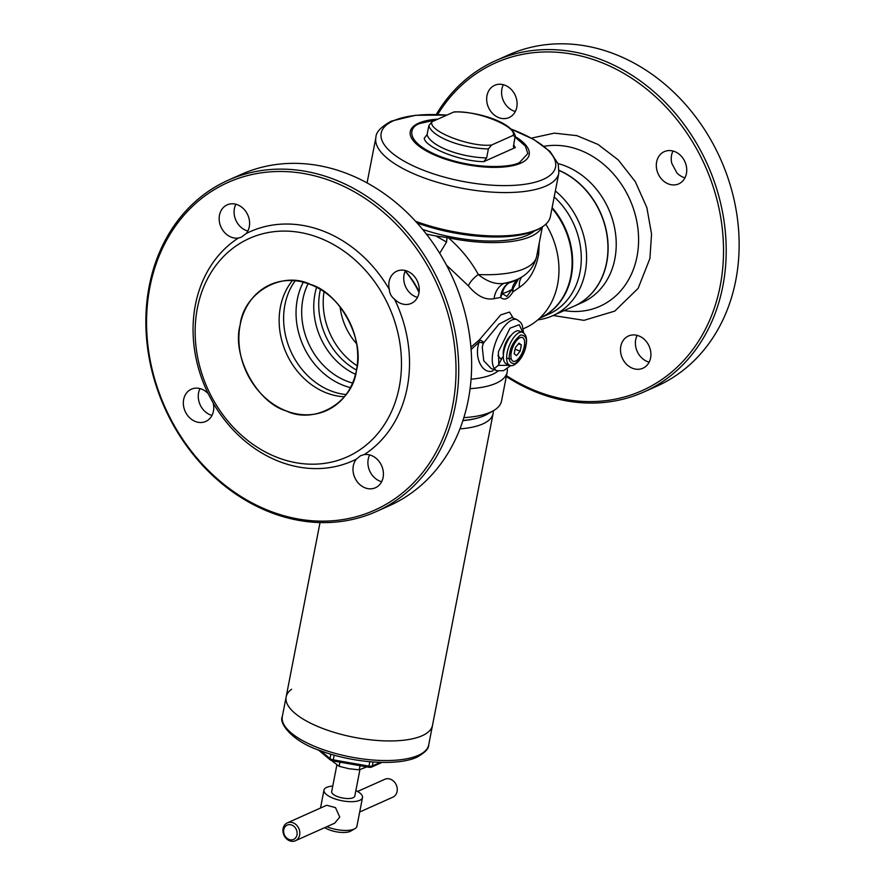 <?xml version="1.0" encoding="UTF-8"?>
<svg xmlns="http://www.w3.org/2000/svg" width="885" height="885" viewBox="0 0 885 885"><rect width="100%" height="100%" fill="white"/><g stroke="black" fill="none" stroke-linecap="round" stroke-linejoin="round"><path stroke-width="1.33" d="M359.697 811.999L392.829 797.197A9.812 8.153 -114.1 0 0 397.099 791.478A9.812 8.153 -114.1 0 0 393.891 781.455A9.812 8.153 -114.1 0 0 384.82 779.287L357.573 791.467M287.371 822.84L326.687 805.273L335.481 807.607L339.763 817.098L334.685 823.183L295.369 840.75A9.812 8.153 65.9 0 1 286.298 838.582A9.812 8.153 65.9 0 1 283.1 828.559A9.812 8.153 65.9 0 1 287.371 822.84A9.812 8.153 65.9 0 1 296.442 825.008A9.812 8.153 65.9 0 1 299.65 835.031A9.812 8.153 65.9 0 1 295.369 840.75M355.87 790.559A19.614 7.025 -169 0 1 362.496 797.584A19.614 7.025 -169 0 1 359.786 800.306A19.614 7.025 -169 0 1 337.439 799.664A19.614 7.025 -169 0 1 323.987 790.095A19.614 7.025 -169 0 1 326.698 787.362A19.614 7.025 -169 0 1 332.76 786.068M326.83 826.69A19.614 7.025 11 0 0 354.199 829.068A19.614 7.025 11 0 0 354.918 828.703A19.614 7.025 11 0 0 356.909 826.347L362.496 797.584M324.729 827.63A15.698 5.62 11 0 0 350.195 831.38A15.698 5.62 11 0 0 350.77 831.081L354.918 828.703M359.93 769.662L354.797 796.08A11.771 4.215 -169 0 1 353.17 797.717A11.771 4.215 -169 0 1 339.763 797.341A11.771 4.215 -169 0 1 331.687 791.588L336.864 764.939M296.995 834.832A7.843 6.527 65.9 0 1 288.975 839.434A7.843 6.527 65.9 0 1 283.764 829.654A7.843 6.527 65.9 0 1 291.773 825.052A7.843 6.527 65.9 0 1 296.995 834.832M303.323 282.127A68.953 57.348 -114.1 0 0 297.327 299.351A68.953 57.348 -114.1 0 0 350.471 387.619M344.42 396.768A68.953 57.348 65.9 0 1 280.423 306.907A68.953 57.348 65.9 0 1 292.47 280.534M308.19 283.565A65.722 54.66 -114.1 0 0 302.902 299.152A65.722 54.66 -114.1 0 0 352.639 383.039M320.425 289.306A65.722 54.66 -114.1 0 0 319.95 291.53A65.722 54.66 -114.1 0 0 356.522 370.085M419.025 292.581A74.65 62.083 -114.1 0 0 405.186 271.241M419.125 291.862A71.608 59.561 -114.1 0 0 405.275 271.042M240.145 324.906C243.751 292.526 282.226 270.423 310.591 284.45C340.028 293.023 365.085 339.962 356.467 370.384C352.872 402.763 314.396 424.866 286.021 410.85C256.595 402.277 231.538 355.339 240.145 324.906A68.953 57.348 65.9 0 1 270.179 284.693A68.953 57.348 65.9 0 1 333.955 299.904A68.953 57.348 65.9 0 1 356.467 370.384A68.953 57.348 65.9 0 1 326.443 410.607A68.953 57.348 65.9 0 1 262.668 395.385A68.953 57.348 65.9 0 1 240.156 324.906M228.241 180.197L241.174 174.411A181.469 150.926 65.9 0 1 409.003 214.458A181.469 150.926 65.9 0 1 468.265 399.931A181.469 150.926 65.9 0 1 389.256 505.766L376.335 511.541A181.469 150.926 65.9 0 1 208.495 471.506A181.469 150.926 65.9 0 1 149.233 286.032A181.469 150.926 65.9 0 1 228.241 180.197A181.469 150.926 65.9 0 1 396.071 220.232A181.469 150.926 65.9 0 1 455.344 405.706A181.469 150.926 65.9 0 1 376.335 511.541M356.367 459.116L360.538 455.731L364.233 454.591A17.656 14.68 65.9 0 1 383.094 477.469A17.656 14.68 65.9 0 1 375.406 487.768A17.656 14.68 65.9 0 1 359.078 483.874A17.656 14.68 65.9 0 1 353.314 465.831A17.656 14.68 65.9 0 1 356.367 459.116A125.559 104.43 65.9 0 1 278.93 461.384A125.559 104.43 65.9 0 1 213.252 403.162A17.656 14.68 65.9 0 1 213.44 411.149A17.656 14.68 65.9 0 1 205.751 421.448A17.656 14.68 65.9 0 1 189.423 417.554A17.656 14.68 65.9 0 1 183.66 399.5A17.656 14.68 65.9 0 1 191.348 389.201A17.656 14.68 65.9 0 1 208.119 393.559L213.252 403.162M369.676 454.923A17.656 14.68 -114.1 0 0 368.226 459.16A17.656 14.68 -114.1 0 0 381.645 481.717M200.021 388.592A17.656 14.68 -114.1 0 0 198.583 392.84A17.656 14.68 -114.1 0 0 212.002 415.386M235.864 204.247A17.656 14.68 -114.1 0 0 234.414 208.484A17.656 14.68 -114.1 0 0 247.833 231.04M219.491 215.155A17.656 14.68 65.9 0 1 227.18 204.855A17.656 14.68 65.9 0 1 243.508 208.749A17.656 14.68 65.9 0 1 249.282 226.803A17.656 14.68 65.9 0 1 246.229 233.518L241.129 237.302L238.353 238.043A17.656 14.68 65.9 0 1 219.491 215.155M405.507 270.578A17.656 14.68 -114.1 0 0 404.058 274.815A17.656 14.68 -114.1 0 0 417.477 297.36M394.467 299.075C391.281 296.652 389.566 293.444 389.334 289.461A17.656 14.68 65.9 0 1 389.146 281.474A17.656 14.68 65.9 0 1 396.834 271.186A17.656 14.68 65.9 0 1 413.162 275.08A17.656 14.68 65.9 0 1 418.926 293.123A17.656 14.68 65.9 0 1 411.237 303.422A17.656 14.68 65.9 0 1 394.467 299.075A125.559 104.43 65.9 0 1 364.233 454.591M319.629 237.965A119.674 99.529 65.9 0 1 399.246 387.11A119.674 99.529 65.9 0 1 276.994 457.324A119.674 99.529 65.9 0 1 197.377 308.19A119.674 99.529 65.9 0 1 319.629 237.965M246.229 233.518A125.559 104.43 65.9 0 1 323.656 231.239A125.559 104.43 65.9 0 1 389.334 289.461M149.897 287.127A179.511 149.299 -114.1 0 0 269.317 510.833A179.511 149.299 -114.1 0 0 452.689 405.507A179.511 149.299 -114.1 0 0 333.269 181.801A179.511 149.299 -114.1 0 0 149.897 287.127M346.123 394.566A68.953 57.348 65.9 0 1 330.769 390.849A68.953 57.348 65.9 0 1 284.904 304.916A68.953 57.348 65.9 0 1 295.247 280.722M208.119 393.559A125.559 104.43 65.9 0 1 238.353 238.043M321.532 728.012A74.55 26.705 11 0 0 432.499 725.357A74.55 26.705 -169 0 1 422.2 735.712A74.55 26.705 -169 0 1 337.273 733.289A74.55 26.705 -169 0 1 286.143 696.904A74.55 26.705 11 0 0 321.532 728.012M493.354 410.728L493.266 412.31A74.55 26.705 -169 0 1 493.1 413.583A74.55 26.705 -169 0 1 459.968 428.849M366.821 766.886L359.21 769.828L349.055 768.744L339.154 766.322L331.676 760.624M339.154 766.322L339.962 762.184M360.018 765.702L359.21 769.828M320.027 522.57L286.143 696.904A74.55 26.705 -169 0 1 291.63 689.26M318.29 749.872L330.282 759.894A3.263 1.173 11 0 0 333.026 760.967L368.691 767.218A3.263 1.173 11 0 0 371.49 767.118L382.021 762.405M415.552 221.272A93.19 33.376 11 0 0 540.956 227.688A93.19 33.376 11 0 0 550.404 216.482L558.833 173.073A93.19 33.376 -169 0 1 545.957 186.016A93.19 33.376 -169 0 1 420.132 176.403A93.19 33.376 -169 0 1 375.893 137.507L367.452 180.916A93.19 33.376 11 0 0 367.231 183.007M417.067 222.943A91.221 32.679 11 0 0 538.876 228.883L540.956 227.688M483.763 161.656L515.324 147.552L513.488 145.914L515.247 135.947C512.404 122.915 479.681 111.654 454.613 111.853L453.529 112.129C474.802 109.607 517.703 126.378 513.101 135.416L491.584 145.029L488.387 148.923L486.639 157.906L483.763 161.656C461.008 161.546 425.984 147.85 424.192 138.37L427.079 134.62L428.827 125.637L432.013 121.743L453.529 112.129M513.499 146.943L513.488 145.914M515.236 136.921L513.101 135.416M555.36 190.95A74.65 62.083 65.9 0 1 585.195 272.182A74.65 62.083 65.9 0 1 552.694 315.724L574.243 306.088A74.65 62.083 -114.1 0 0 606.745 262.557A74.65 62.083 -114.1 0 0 559.143 170.374M552.694 315.724A74.65 62.083 65.9 0 1 537.848 319.861M554.198 196.924A71.608 59.561 65.9 0 1 579.963 272.37A71.608 59.561 65.9 0 1 548.788 314.142L540.127 318.003A71.608 59.561 -114.1 0 0 571.301 276.242A71.608 59.561 -114.1 0 0 552.129 207.577M551.997 208.274A71.608 59.561 65.9 0 1 570.77 276.485A71.608 59.561 65.9 0 1 539.673 318.213M506.463 375.66A179.511 149.299 -114.1 0 0 720.191 285.955A179.511 149.299 -114.1 0 0 626.735 75.125A179.511 149.299 -114.1 0 0 437.644 114.574M506.297 376.534A181.469 150.926 -114.1 0 0 643.826 392A181.469 150.926 -114.1 0 0 722.835 286.154A181.469 150.926 -114.1 0 0 663.573 100.68A181.469 150.926 -114.1 0 0 495.744 60.645A181.469 150.926 -114.1 0 0 436.228 114.541M637.167 335.371A17.656 14.68 -114.1 0 0 635.718 339.619A17.656 14.68 -114.1 0 0 649.136 362.164M620.805 346.278A17.656 14.68 65.9 0 1 628.494 335.979A17.656 14.68 65.9 0 1 644.822 339.873A17.656 14.68 65.9 0 1 650.586 357.927A17.656 14.68 65.9 0 1 642.897 368.226A17.656 14.68 65.9 0 1 626.569 364.321A17.656 14.68 65.9 0 1 620.805 346.278M656.637 161.933A17.656 14.68 65.9 0 1 664.325 151.634A17.656 14.68 65.9 0 1 680.653 155.528A17.656 14.68 65.9 0 1 686.417 173.571A17.656 14.68 65.9 0 1 678.74 183.87A17.656 14.68 65.9 0 1 662.4 179.976A17.656 14.68 65.9 0 1 656.637 161.933M672.998 151.025A17.656 14.68 -114.1 0 0 671.56 155.262A17.656 14.68 -114.1 0 0 671.748 163.249L676.881 172.863A17.656 14.68 -114.1 0 0 684.979 177.819M486.993 95.602A17.656 14.68 65.9 0 1 494.682 85.314A17.656 14.68 65.9 0 1 511.01 89.208A17.656 14.68 65.9 0 1 516.774 107.251A17.656 14.68 65.9 0 1 509.085 117.55A17.656 14.68 65.9 0 1 492.757 113.656A17.656 14.68 65.9 0 1 486.993 95.602M503.355 84.706A17.656 14.68 -114.1 0 0 501.906 88.943A17.656 14.68 -114.1 0 0 515.324 111.488M643.826 392L656.758 386.225A181.469 150.926 -114.1 0 0 735.767 280.379A181.469 150.926 -114.1 0 0 676.505 94.905A181.469 150.926 -114.1 0 0 508.665 54.87L495.744 60.645M558.103 163.592A74.65 62.083 65.9 0 1 614.843 258.94A74.65 62.083 65.9 0 1 582.341 302.471L574.066 306.177A74.65 62.083 65.9 0 0 606.568 262.635A74.65 62.083 65.9 0 0 559.143 170.528M506.629 358.292L511.298 358.967M506.375 363.89A17.656 7.489 -68.6 0 1 503.853 351.445A17.656 7.489 -68.6 0 1 519.23 331.001L522.537 332.295A17.656 7.489 -68.6 0 0 507.16 352.739A17.656 7.489 -68.6 0 0 509.683 365.184L506.375 363.89M512.714 361.069L512.415 360.837A12.755 5.41 -68.6 0 1 511.22 352.673L511.375 351.876A12.755 5.41 -68.6 0 1 516.265 340.99L516.729 340.426A12.755 5.41 -68.6 0 1 522.814 337.705L523.112 337.937A12.755 5.41 -68.6 0 1 524.307 346.101L524.152 346.898A12.755 5.41 -68.6 0 1 519.252 357.783L518.798 358.348A12.755 5.41 -68.6 0 1 512.714 361.069L512.57 360.958A12.755 5.41 -68.6 0 1 511.298 352.274L511.22 352.673M512.415 360.837L512.57 360.958A12.755 5.41 -68.6 0 0 519.03 358.071L519.252 357.783M518.798 358.348L519.03 358.071A12.755 5.41 -68.6 0 0 524.23 346.5L524.307 346.101M524.152 346.898L524.23 346.5A12.755 5.41 -68.6 0 0 522.969 337.827L522.814 337.705M523.112 337.937L522.969 337.827A12.755 5.41 -68.6 0 0 516.497 340.714L516.265 340.99M516.729 340.426L516.497 340.714A12.755 5.41 -68.6 0 0 511.298 352.274L511.375 351.876M514.174 353.834L516.552 355.615L520.137 351.168L521.353 344.94L518.975 343.159L515.391 347.606L514.174 353.834M515.081 349.188L520.137 351.168M521.353 344.94L518.455 343.811M439.701 253.298L446.549 242.059L447.058 237.545L448.551 237.855C461.317 249.194 471.229 261.418 478.287 274.538C487.325 281.762 495.91 284.682 504.03 283.3A19.614 17.047 -91.4 0 0 494.107 298.676C485.445 300.347 476.871 296.055 468.375 285.8L446.46 265.102M501.142 293.864C502.603 288.61 505.313 284.915 509.262 282.769A79.451 28.464 11 0 0 518.035 279.162L520.258 277.89A81.553 29.216 11 0 1 517.249 279.406A81.553 29.216 11 0 1 504.03 283.3L509.262 282.769A19.614 15.089 -106.5 0 0 502.37 293.433A19.614 7.025 -169 0 0 501.142 293.864L500.567 297.415L494.107 298.676M539.242 243.054L538.666 254.382C535.691 269.837 529.274 280.833 519.418 287.359L512.924 291.884L513.09 288.521L518.544 278.863M513.09 288.521A19.614 7.025 -169 0 0 512.127 289.063A19.614 17.269 55.7 0 1 518.488 278.897M463.851 417.631A80.435 28.807 11 0 0 490.423 412.211A80.435 28.807 11 0 0 493.387 410.717A80.435 28.807 11 0 0 501.541 401.038L507.16 372.098A80.435 28.807 -169 0 1 496.042 383.271A80.435 28.807 -169 0 1 470.09 388.659M510.833 365.483L503.51 370.704L497.005 370.76A27.468 11.649 -68.6 0 1 493.089 351.4A27.468 11.649 -68.6 0 1 517.006 319.607L511.663 317.516L498.874 324.22L483.254 343.325L482.259 347.174L483.752 360.759L491.131 368.47M534.186 231.151A83.378 29.869 -169 0 1 527.504 235.178A83.378 29.869 -169 0 1 422.621 229.392M462.955 420.463A74.55 26.705 11 0 0 484.405 415.662A74.55 26.705 11 0 0 487.159 414.28L493.387 410.717M503.355 355.305A13.242 5.62 -68.6 0 1 503.609 349.475A13.242 5.62 -68.6 0 1 511.187 335.26M357.197 365.826A65.722 54.66 65.9 0 1 324.043 291.652M356.622 343.745A56.22 46.75 65.9 0 1 340.117 306.807M355.582 374.333A65.722 54.66 65.9 0 1 316.631 287.183M470.909 347.174L479.172 340.072L500.755 314.883L509.528 312.084L513.223 318.124M523.256 328.777L525.126 327.937A74.55 62.005 -114.1 0 0 545.824 224.182M512.924 291.884C508.598 298.942 504.483 300.789 500.567 297.415L502.337 293.588L506.851 296.475L512.105 289.229L512.924 291.884M520.258 277.89C524.617 275.456 533.356 269.859 536.631 256.462A87.305 31.274 11 0 1 524.573 268.586A87.305 31.274 11 0 1 478.287 274.538A19.614 9.923 -34.6 0 0 468.375 285.8M521.752 276.983A19.614 14.813 -131 0 0 519.418 287.359M537.206 253.519A19.614 6.671 -178.5 0 0 538.666 254.382M483.752 342.495A3.927 1.361 38.3 0 0 479.172 340.072L479.15 342.152L471.085 349.475M426.415 234.127L435.851 235.952L446.549 242.059M447.058 237.545L435.851 235.952M541.974 227.091A87.305 31.274 -169 0 1 448.551 237.855M507.26 368.68A80.435 28.807 -169 0 1 507.16 372.098M493.056 370.715C483.741 375.151 473.254 358.812 479.15 342.152A3.927 0.985 18.1 0 1 483.254 343.325M477.634 418.03A73.51 26.329 -169 0 1 462.899 420.629M418.384 755.303A74.55 26.705 -169 0 1 333.457 752.892A74.55 26.705 -169 0 1 282.326 716.507C278.432 723.178 292.802 741.796 320.447 750.701C352.838 763.047 397.63 766.344 417.023 757.14C424.977 752.704 428.871 748.644 428.694 744.949A74.55 26.705 -169 0 1 418.384 755.303M415.176 757.151L419.368 754.85M373.094 762.007L372.32 765.979L380.395 762.372M369.786 761.742L368.934 766.111A3.927 1.405 11 0 0 372.32 765.979A1.958 1.626 65.9 0 1 371.49 767.118M334.187 755.159L333.28 759.861L368.934 766.111L368.691 767.218M330.824 754.186L329.972 758.567A3.927 1.405 11 0 0 333.28 759.861L333.026 760.967M320.635 750.768L329.972 758.567A1.958 1.538 129.9 0 0 330.282 759.894M510.745 128.945A88.821 31.816 -169 0 1 513.4 129.962A88.821 31.816 -169 0 1 543.29 179.367A88.821 31.816 -169 0 1 423.351 170.208A88.821 31.816 -169 0 1 393.46 120.791A88.821 31.816 -169 0 1 446.848 115.116M515.28 136.611A60.589 21.705 -169 0 1 520.822 163.128A60.589 21.705 -169 0 1 439.015 156.866A60.589 21.705 -169 0 1 418.627 123.17A60.589 21.705 -169 0 1 437.854 119.132M515.181 137.208L525.369 146.091L527.836 153.536L519.572 162.442C512.813 167.132 477.103 170.573 439.823 156.346C403.361 141.744 409.191 126.621 419.944 123.491L436.537 119.718M515.324 147.552L513.687 144.919M427.079 134.62A44.139 15.808 11 0 0 486.639 157.906M488.387 148.923A44.139 15.808 -169 0 1 428.827 125.637M491.584 145.029C470.311 147.552 427.411 130.781 432.013 121.743M531.398 138.148L554.264 133.148L576.898 135.659L598.017 144.432L618.228 159.897L635.319 181.668L646.846 207.521L651.559 234.082L649.911 258.486L638.14 288.355L614.776 311.1L583.989 320.348L553.191 315.502M564.21 310.58A85.292 70.933 -114.1 0 0 637.012 256.55A85.292 70.933 -114.1 0 0 544.109 146.313M503.432 354.265A11.273 4.779 -68.6 0 1 503.211 352.971M509.804 352.949C510.678 346.345 514.262 340.371 520.557 335.006C525.767 335.216 527.493 338.833 525.723 345.836C524.849 352.429 521.265 358.414 514.97 363.768C509.749 363.558 508.034 359.952 509.804 352.949M509.494 336.886A11.273 4.779 -68.6 0 1 510.545 336.079M510.048 365.317L498.863 365.394L498.388 351.81L510.014 328.191L519.23 324.706L522.902 332.461M471.063 379.189A74.495 26.683 11 0 0 492.37 374.399A74.495 26.683 11 0 0 498.001 371.08M512.127 289.063L512.105 289.229A73.709 26.406 -169 0 1 502.337 293.588L502.37 293.433M323.987 790.095L320.503 808.038M326.443 410.607C342.34 403.04 352.352 389.632 356.467 370.384C359.332 354.763 357.319 339.198 350.427 323.689C339.021 300.369 322.14 286.264 299.794 281.364C289.306 279.505 279.439 280.611 270.179 284.693M428.694 744.949L493.1 413.583M286.143 696.904L282.326 716.507M446.936 115.072L415.485 115.293L391.336 121.134C381.037 126.776 375.893 132.241 375.893 137.507M558.833 173.073L558.258 164.09L550.061 151.49L534.031 139.631L510.634 128.845M509.683 365.184C514.141 368.293 524.263 357.12 525.989 345.559C527.371 338.866 526.221 334.441 522.537 332.295M523.577 332.86L522.238 325.116L520.756 322.494L517.006 319.607M497.005 370.76L491.109 368.459M536.631 256.462L542.394 226.814M501.408 359.741L497.901 355.482M494.372 368.558L498.166 365.494L502.392 357.241"/></g></svg>

